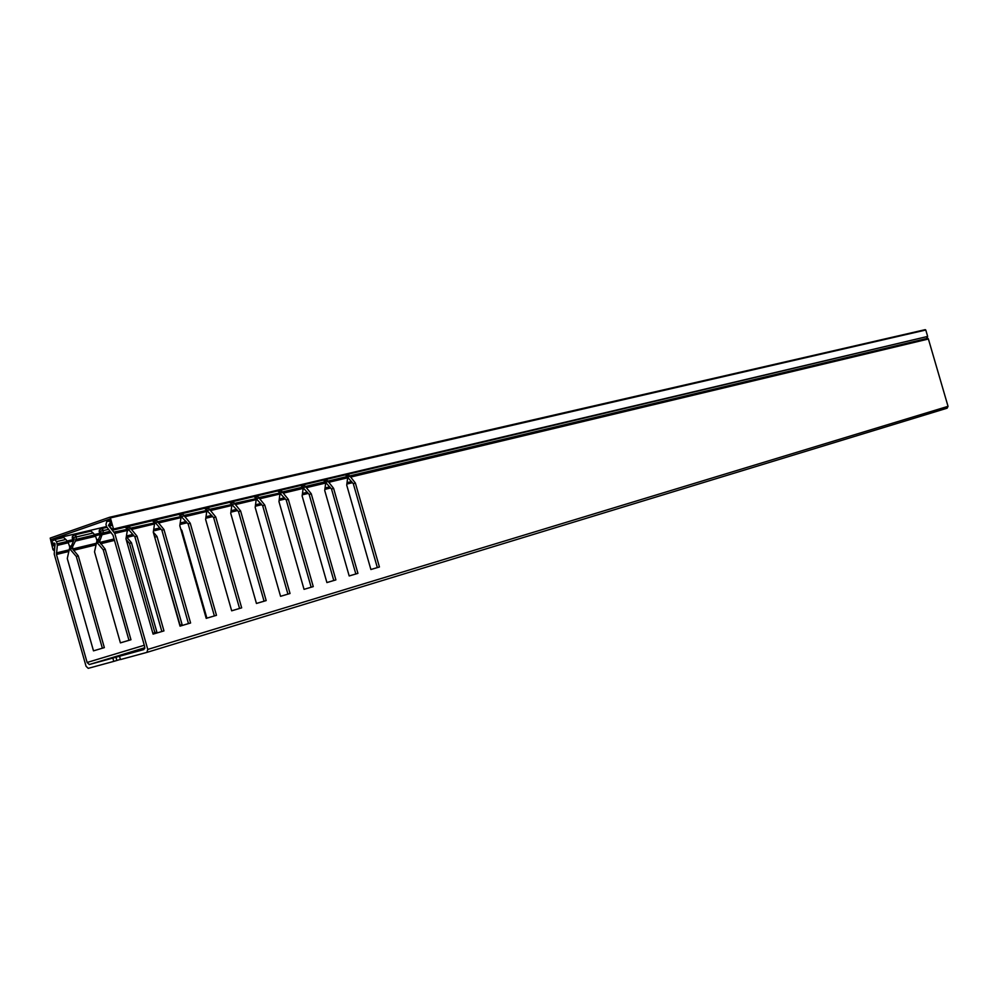 <?xml version="1.0" encoding="UTF-8"?>
<svg xmlns="http://www.w3.org/2000/svg" width="998" height="998" viewBox="0 0 998 998"><rect width="100%" height="100%" fill="white"/><g stroke="black" fill="none" stroke-linecap="round" stroke-linejoin="round"><path stroke-width="1.5" d="M111.202 524.848L109.418 525.01L109.081 526.033L113.186 530.038L113.523 529.002L927.653 336.438L925.782 330.014L110.379 517.925L113.523 529.002M55.04 545.32L54.004 550.035L52.994 549.786L50.212 538.084L109.618 517.263L925.782 330.014M109.83 525.173L111.215 525.609M110.466 525.784L111.215 524.923L109.568 519.135L51.16 539.544L106.549 526.557M51.16 539.544L52.744 545.145L53.867 544.883M53.455 545.794L55.077 543.898M110.379 517.925L109.68 517.251M54.977 545.332L54.279 544.097M53.418 545.806L52.744 545.145M109.693 517.251L925.258 329.652M927.653 336.438L113.236 530.025M144.76 648.438L141.853 649.349L144.722 648.55M119.523 656.247L120.459 659.566L146.893 652.38L147.766 649.424L114.782 533.431L108.495 525.385L110.454 522.228L109.443 521.206L106.798 521.43L105.963 524.486L106.611 526.744L113.011 535.24L144.685 646.629L143.812 649.586L89.321 664.518L87.125 662.472L56.462 554.464L57.335 545.37L56.587 541.627L54.578 539.656L52.283 541.116L52.008 542.538L55.077 543.873L54.216 554.065L86.065 666.29L88.223 668.336L113.772 661.387L112.836 658.069M346.655 475.759L348.764 475.06L349.624 475.946L927.903 338.235L926.718 337.224M927.903 338.235L928.402 339.021L350.672 477.069L355.375 483.044L379.427 566.989L370.894 569.521L346.73 485.153L347.641 477.793L328.791 482.296L333.594 488.346L357.933 573.363L349.188 575.958L324.724 490.505L325.685 483.044L306.349 487.66L311.251 493.773L335.889 579.9L326.907 582.57L302.144 495.994L303.155 488.421L283.307 493.162L288.31 499.349L313.26 586.612L304.041 589.344L313.26 586.612M147.766 649.424L948.038 406.336L928.402 339.021M948.038 406.336L947.139 408.182L146.956 652.368M153.43 520.507L161.901 530.275L188.472 623.588L190.593 623.001L163.984 529.576L156.075 519.871M206.199 618.336L216.479 615.317L190.231 523.202L182.459 513.621M181.112 516.44L188.135 523.9L214.37 615.916M231.673 610.776L241.666 607.844L215.755 516.989L208.12 507.545M206.91 510.477L213.672 517.688L239.557 608.443M256.449 603.428L266.179 600.584L240.593 510.951L233.083 501.62M231.96 504.614L238.51 511.65L264.071 601.17M234.243 503.429L256.311 498.613L255.176 507.408L280.563 596.317L290.031 593.498L264.769 505.075L257.384 495.869M258.831 498.014L256.336 498.85L262.686 505.761L287.923 594.097M280.076 493.274L286.239 500.035L311.151 587.211M326.895 582.545L335.889 579.9M303.192 487.81L309.168 494.459L333.781 580.499M349.175 575.933L357.933 573.363M325.71 482.483L331.523 489.02L355.837 573.962M370.894 569.496L379.427 566.989M347.666 477.294L353.317 483.718L377.331 567.588M114.059 532.046L127.495 529.327L125.985 538.82L153.093 634.117L163.959 630.898L136.988 536.138L128.942 526.308M126.309 526.932L134.905 536.849L161.838 631.485M130.089 528.229L154.702 522.84L153.28 532.184L180.027 626.133L188.472 623.588M120.396 642.849L130.963 639.743L105.227 549.199L99.526 541.827L103.505 530.549L101.684 528.591L106.836 527.381L101.721 528.578M130.963 639.743L120.409 642.874L94.523 551.832L96.968 540.667L95.596 536.263L75.449 541.053L72.679 546.505L72.629 548.987L96.319 543.261M104.341 647.627L93.488 650.846L104.341 647.627L78.268 555.824L72.629 548.987M93.488 650.846L67.278 558.531L69.785 547.203L68.338 542.75L57.335 545.37M206.648 617.338L205.975 617.537L206.648 617.338L181.861 530.362L180.763 529.052M179.777 625.259L182.098 624.611L156.998 536.475L153.293 532.121M182.098 624.611L179.79 625.297M152.844 633.243L156.873 632.083L131.462 542.75L126.347 536.699M156.873 632.083L152.856 633.268M127.245 531.51L128.168 529.689M101.684 528.591L99.376 530.025L99.176 531.66L103.555 530.15M99.176 531.66L99.638 532.483L100.81 531.859L101.235 532.932L97.143 542.638L99.526 541.827M97.143 542.638L103.256 549.861L128.979 640.304M126.197 539.569L129.49 543.399L154.877 632.632M154.515 536.512L180.102 625.172M72.155 538.047L76.534 536.525L74.65 534.94L90.955 531.111L74.488 534.978L72.355 536.388L72.605 538.883L73.777 538.259L74.189 539.344L70.047 549.174L76.31 556.485L102.357 648.189M180.027 626.133L190.593 623.001M153.093 634.117L163.959 630.898M258.544 497.64L280.039 492.962L278.966 501.62L304.041 589.344M280.563 596.317L290.031 593.498M209.268 509.379L231.948 504.427L230.738 513.346L256.449 603.466L266.179 600.584M183.607 515.492L206.898 510.39L205.625 519.459L231.673 610.813L241.666 607.844M157.222 521.767L181.162 516.527L179.815 525.734L206.212 618.361L216.479 615.317M180.875 516.141L178.879 514.469M206.611 510.015L204.627 508.369M231.648 504.052L229.69 502.431M256.024 498.239L254.078 496.642M279.764 492.588L277.831 491.016M280.064 493.187L282.496 492.376L281.049 490.255M282.209 492.002L302.868 487.086L300.972 485.539M303.18 487.66L305.55 486.874L304.103 484.791M305.263 486.513L325.398 481.722L323.514 480.188M325.697 482.284L328.005 481.523L326.571 479.464M327.731 481.161L347.354 476.495L345.483 474.986M348.764 475.06L348.464 474.275M179.815 514.244L180.139 515.305M205.476 508.169L205.75 509.055M230.438 502.256L230.7 503.042M254.739 496.493L254.989 497.191M278.405 490.879L278.629 491.503M282.496 492.376L283.307 493.162M302.868 487.086L303.155 488.421M305.55 486.874L306.349 487.66M325.398 481.722L325.685 483.044M328.005 481.523L328.791 482.296M347.354 476.495L347.641 477.793M349.624 475.946L350.672 477.069M76.023 539.369L94.798 534.916L93.138 533.007L76.472 536.936L75.449 541.053M154.416 522.441L152.395 520.756M94.798 534.916L95.596 536.263M90.955 531.111L93.138 533.007M57.21 543.823L67.515 541.39L65.818 539.456L56.587 541.627M54.616 539.644L63.623 537.523L65.818 539.456M120.409 659.391L113.772 661.387M127.195 528.928L125.149 527.206M106.798 521.43L110.017 520.682M109.131 525.235L108.495 525.385M67.515 541.39L68.338 542.75M127.856 529.501L130.389 528.641M134.905 536.849L136.988 536.138M126.621 528.092L129.191 527.206M76.31 556.485L78.268 555.824M70.259 547.328L72.679 546.505M70.047 549.174L72.43 548.364M347.653 477.044L349.899 476.308M353.317 483.718L355.375 483.044M331.523 489.02L333.594 488.346M324.699 480.986L326.87 480.263M309.168 494.459L311.251 493.773M302.169 486.338L304.402 485.602M286.239 500.035L288.31 499.349M279.053 491.839L281.349 491.078M262.686 505.761L264.769 505.075M255.326 497.478L257.671 496.692M231.998 504.651L234.53 503.803M238.51 511.65L240.593 510.951M230.95 503.279L233.37 502.468M207.035 510.614L209.568 509.766M213.672 517.688L215.755 516.989M205.912 509.242L208.395 508.406M181.374 516.739L183.906 515.879M188.135 523.9L190.231 523.202M180.176 515.355L182.721 514.494M154.989 523.027L157.522 522.166M161.901 530.275L163.984 529.576M153.767 521.642L156.337 520.769M181.199 530.574L181.861 530.362M155.027 537.124L156.998 536.475M129.49 543.399L131.462 542.75M103.256 549.861L105.227 549.199M97.355 540.804L99.788 539.98M100.573 534.491L95.371 535.726M73.515 540.928L68.101 542.213M69.498 546.318L70.958 545.968M96.694 539.781L98.041 539.456M89.284 664.518L144.847 647.727L89.321 664.518M95.758 544.933L73.453 550.347M68.563 551.532L56.462 554.464M87.125 662.472L144.298 645.257M352.494 482.683L346.867 484.042M330.687 487.972L324.874 489.382M308.32 493.386L302.294 494.846M285.366 498.963L279.128 500.472M261.8 504.676L255.351 506.236M237.599 510.539L230.912 512.161M212.736 516.565L205.813 518.249M187.187 522.765L180.014 524.499M160.928 529.127L153.492 530.936M133.907 535.689L126.846 537.398M114.471 540.392L100.511 543.785M99.713 542.45L114.071 538.97M111.165 532.558L102.52 534.616M126.472 535.976L132.846 534.441M153.742 529.389L159.88 527.905M180.264 522.977L186.164 521.542M206.05 516.739L211.738 515.367M231.137 510.677L236.613 509.354M255.55 504.776L260.84 503.503M279.328 499.025L284.418 497.802M302.481 493.436L307.396 492.239M325.049 487.972L329.789 486.837M347.042 482.658L351.608 481.56M103.081 532.944L110.067 531.285M108.42 529.389L103.505 530.549M154.653 523.913L131.287 529.489M127.432 530.412L114.782 533.431M280.039 493.948L259.655 498.813M256.299 499.624L235.366 504.626M231.923 505.45L210.416 510.577M206.873 511.425L184.78 516.715M181.125 517.588L158.408 523.014M72.792 538.808L74.151 538.483M56.337 552.929L69.149 549.836M53.193 543.448L54.616 543.112M110.828 523.563L110.054 523.75L110.828 523.576M109.443 521.206L110.117 521.043M116.866 660.451L115.93 657.133M109.418 525.01L111.127 524.599M67.203 541.028L74.189 539.369M94.486 534.554L101.235 532.957M125.249 527.268L126.334 527.006M152.494 520.806L153.168 520.657M53.705 550.434L54.379 550.272M69.598 546.617L70.758 546.343M96.794 540.093L97.854 539.831M72.667 538.87L74.164 538.521M53.069 543.511L54.64 543.137M54.578 539.656L63.623 537.523"/></g></svg>
